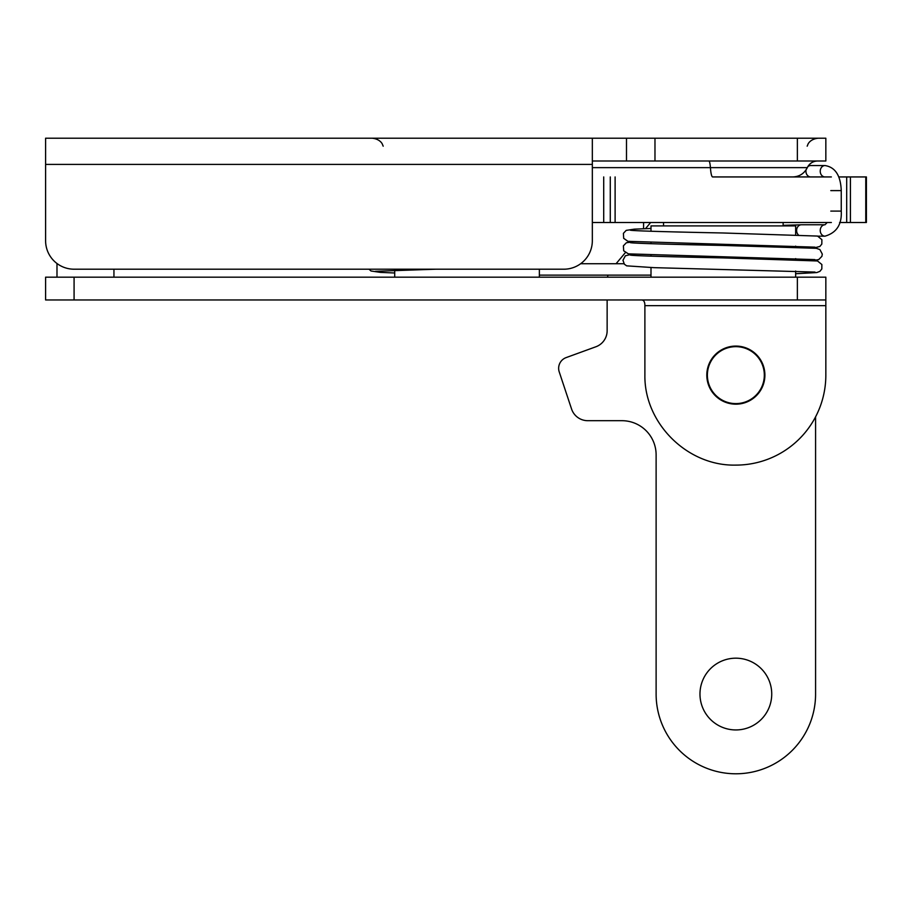 <?xml version="1.0" encoding="UTF-8"?>
<svg xmlns="http://www.w3.org/2000/svg" width="912" height="912" viewBox="0 0 912 912"><rect width="100%" height="100%" fill="white"/><g stroke="black" fill="none" stroke-linecap="round" stroke-linejoin="round"><path stroke-width="1.37" d="M592.333 160.991L825.839 160.991L825.839 138.214L45.6 138.214L45.6 240.722A28.477 28.477 0 0 0 74.077 269.2L563.855 269.2A28.477 28.477 0 0 0 592.333 240.722L592.333 138.214M643.587 222.505L643.587 228.73M626.498 160.991L626.498 138.214M831.368 176.939L712.637 176.939A15.949 2.451 -90 0 1 710.414 167.637L807.302 167.637C804.281 173.565 799.448 176.666 792.802 176.939M539.368 277.168L539.368 269.2M650.997 277.168L650.997 267.604M650.997 256.158L650.997 255.098M650.997 243.709L650.997 242.649M650.997 231.249L650.997 225.914L795.652 225.914L795.652 234.737M663.526 225.914L663.526 222.505M831.368 222.505L603.71 222.505L603.71 176.939L603.71 222.505L592.333 222.505M838.766 176.939L866.4 176.939L866.4 222.505L839.576 222.505M735.847 346.081A29.047 29.047 0 0 0 710.699 389.652A29.047 29.047 0 0 0 761.007 389.652A29.047 29.047 0 0 0 735.847 346.081M641.512 299.957C643.792 300.014 644.921 301.906 644.887 305.645L644.887 375.128C644.146 423.259 687.431 466.237 735.699 465.109L735.847 465.109A89.98 89.98 0 0 0 825.839 375.128L825.839 299.957L45.6 299.957L45.6 277.168L74.077 277.168L74.077 299.957M797.362 299.957L797.362 277.168L74.077 277.168M797.362 277.168L825.839 277.168L825.839 299.957M815.579 416.841L815.579 694.055A79.732 79.732 0 0 1 735.847 773.786A79.732 79.732 0 0 1 656.116 694.055L656.116 454.86A34.166 34.166 0 0 0 621.95 420.694L587.773 420.694A17.089 17.089 0 0 1 571.562 408.998L559.227 371.891A11.389 11.389 0 0 1 566.147 357.595L595.901 346.765A17.089 17.089 0 0 0 607.141 330.703L607.141 299.957M607.483 277.168A17.089 17.089 0 0 1 608.042 275.128M616.067 263.728L625.347 252.67M645.502 228.65L650.666 222.505M771.734 694.055A35.876 35.876 0 0 1 717.915 725.131A35.876 35.876 0 0 1 717.915 662.99A35.876 35.876 0 0 1 771.734 694.055M711.976 390.644A28.477 28.477 0 0 1 734.354 346.697A28.477 28.477 0 0 1 761.224 388.056A28.477 28.477 0 0 1 711.976 390.644M810.711 176.939A5.7 4.777 -90 0 1 805.934 171.239A5.7 4.777 -90 0 1 806.094 169.803M807.724 166.793A5.7 4.777 -90 0 1 810.711 165.551L824.995 165.551A5.7 4.777 90 0 0 820.23 171.239A5.7 4.777 90 0 0 824.995 176.939M798.308 234.829A5.7 4.777 -90 0 1 796.621 230.474A5.7 4.777 -90 0 1 801.238 224.785A5.7 4.777 -90 0 1 801.386 224.774L824.995 224.774A5.7 4.777 -90 0 0 820.23 230.474A5.7 4.777 -90 0 0 824.995 236.162L817.927 236.162M580.636 263.728L623.99 263.728M592.333 164.411L45.6 164.411M654.976 160.991L654.976 138.214M797.362 138.214L797.362 160.991M592.333 167.637L710.414 167.637A11.389 1.756 -90 0 0 708.818 160.991M850.429 176.939L850.429 222.505M846.689 176.939L846.689 222.505M610.276 176.939L610.276 222.505M865.773 176.939L865.773 222.505M825.839 305.645L644.887 305.645M824.995 165.551C835.255 167.181 840.67 175.537 841.252 190.608L830.786 190.608M841.252 190.608L841.252 211.105L830.786 211.105M383.188 146.182L382.379 144.256C382.618 144.712 380.817 139.217 372.324 138.214M807.177 146.182L807.975 144.256C807.747 144.712 809.548 139.217 818.041 138.214M807.302 167.637L808.226 165.995C810.54 162.769 813.675 161.105 817.654 160.991M394.714 277.168L394.714 270.283M795.652 277.168L795.652 271.035M795.652 259.646L795.652 258.586M795.652 247.186L795.652 246.137M783.123 225.914L783.123 222.505M615.11 176.939L615.11 222.505M866.4 176.939L866.4 222.505M56.989 263.5L56.989 277.168M113.943 269.2L113.943 277.168M827.218 222.505L824.995 224.774M841.252 211.105C841.981 224.443 836.566 232.799 824.995 236.162M650.997 275.128L539.368 275.128M394.714 272.984L380.475 272.392L371.002 270.989L369.007 269.2M375.391 271.297L435.868 269.2M814.963 272.061L653.927 267.649L626.669 265.848L624.401 264.252L622.964 260.285L625.381 255.782L631.811 254.243M795.652 273.737L816.787 272.563L819.911 271.354L821.826 268.949L821.86 264.514L817.494 260.969L722.635 257.879C676.544 256.979 632.575 255.839 630.306 255.086L630.34 255.098M630.329 230.189L630.295 230.177C632.563 230.93 676.544 232.07 722.635 232.97L817.551 236.071L821.883 239.651L821.815 244.074L819.877 246.468L813.629 248.03M801.238 224.785L783.123 225.355M813.436 260.467L818.748 259.567L821.906 256.329L822.293 254.106L819.911 249.58L816.331 248.303L722.635 245.431C676.544 244.519 632.552 243.379 630.306 242.638L630.352 242.649M632.677 241.851L626.35 242.763L623.398 245.818L623.694 250.811L628.402 253.867L814.906 259.601M650.997 228.467L634.228 229.163L626.191 230.383L623.409 233.347L623.683 238.34L627.958 241.327L814.918 247.152"/></g></svg>
